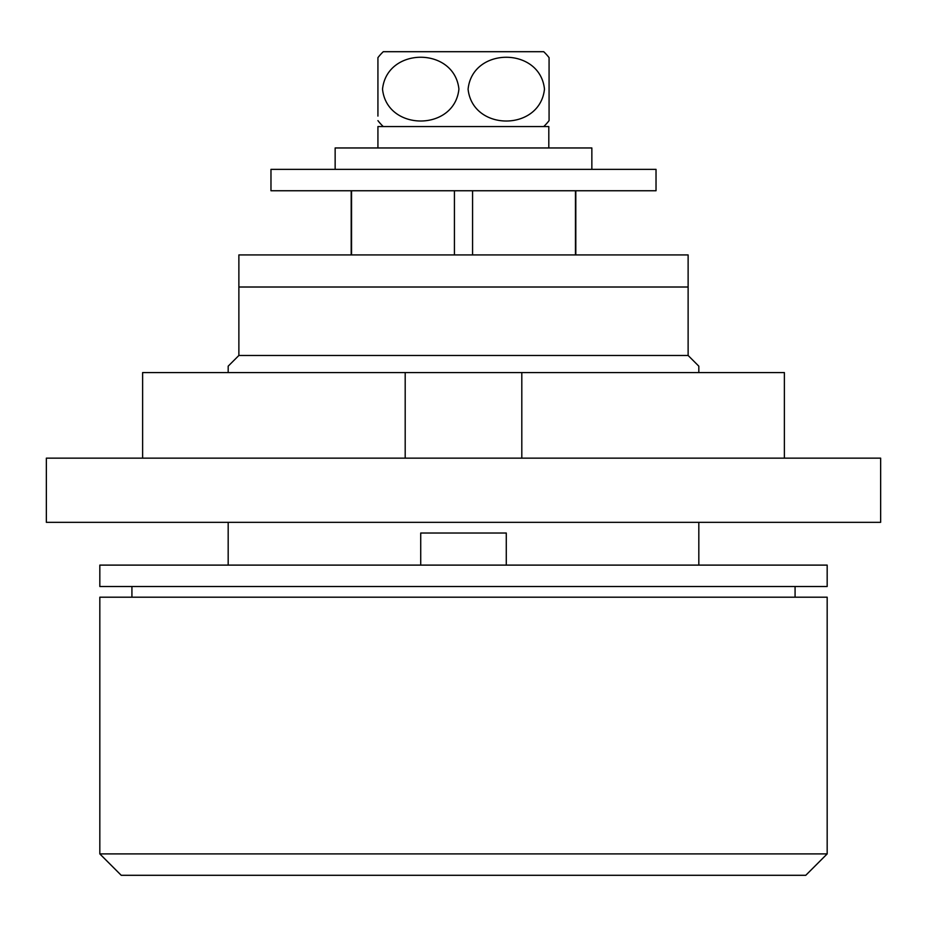 <?xml version="1.0" encoding="UTF-8"?>
<svg xmlns="http://www.w3.org/2000/svg" width="927" height="927" viewBox="0 0 927 927"><rect width="100%" height="100%" fill="white"/><g stroke="black" fill="none" stroke-linecap="round" stroke-linejoin="round"><path stroke-width="1.39" d="M827.174 853.906L805.772 875.297L121.228 875.297L99.826 853.906L827.174 853.906L827.174 597.197L99.826 597.197L99.826 853.906M575.806 254.925L575.806 190.753M575.447 190.753L575.447 254.925M472.573 254.925L472.573 190.753M454.427 190.753L454.427 254.925M351.553 254.925L351.553 190.753M351.194 254.925L351.194 190.753M420.719 565.111L420.719 533.025L506.281 533.025L506.281 565.111M131.924 586.501L131.924 597.197M795.076 586.501L795.076 597.197M238.876 355.47L238.876 287.011L688.124 287.011L238.876 287.011L238.876 254.925L688.124 254.925L688.124 355.47L238.876 355.47L228.181 366.165L228.181 372.584M698.819 372.584L698.819 366.165L698.819 372.584M688.124 355.47L698.819 366.165M228.181 522.33L228.181 565.111M698.819 522.33L698.819 565.111M46.35 458.147L880.65 458.147L880.65 522.33L46.35 522.33L46.35 458.147M142.619 458.147L142.619 372.584L784.381 372.584L784.381 458.147M521.808 458.147L521.808 372.584M405.192 458.147L405.192 372.584M827.174 565.111L99.826 565.111L99.826 586.501L827.174 586.501L827.174 565.111M656.026 169.351L270.974 169.351L270.974 190.753L656.026 190.753L656.026 169.351M544.473 89.131C539.977 131.611 472.7 131.657 468.089 89.224C472.399 46.617 540.093 46.64 544.473 89.131M382.527 89.131C387.022 46.663 454.3 46.617 458.911 89.038C454.601 131.657 386.907 131.634 382.527 89.131M543.72 126.57A51.703 51.703 0 0 0 549.074 120.626L549.074 57.648A51.703 51.703 0 0 0 543.72 51.703L383.28 51.703A51.703 51.703 0 0 0 377.926 57.648L377.926 116.084M383.28 126.57A51.703 51.703 0 0 1 377.926 120.626M377.926 62.213L377.926 57.648M549.074 57.648L549.074 62.213M549.074 116.084L549.074 120.626M548.807 147.961L548.807 126.57L377.926 126.57L377.926 147.961M591.855 169.351L591.855 147.961L335.145 147.961L335.145 169.351"/></g></svg>
